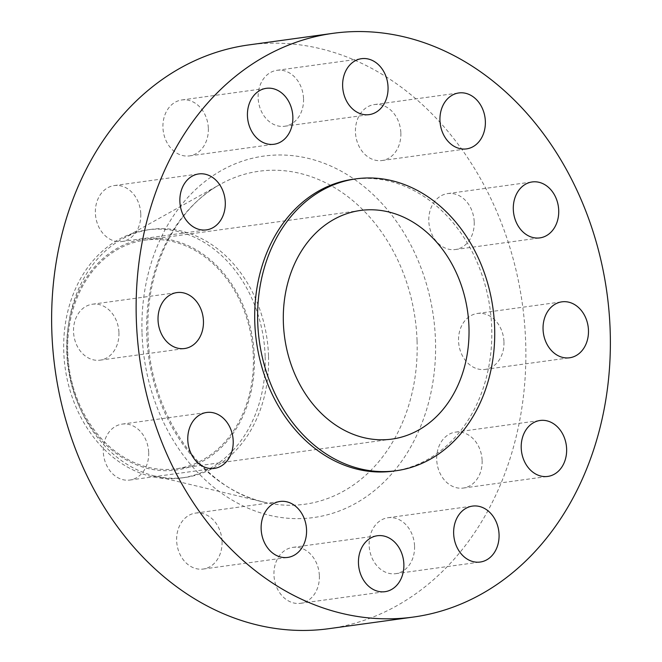 <?xml version="1.0" encoding="UTF-8"?>
<svg xmlns="http://www.w3.org/2000/svg" width="662" height="662" viewBox="0 0 662 662"><rect width="100%" height="100%" fill="white"/><g stroke="black" fill="none" stroke-linecap="round" stroke-linejoin="round"><path stroke-width="0.5" stroke-dasharray="3.31 2.48" d="M208.348 128.478A28.234 22.607 -97.8 0 1 189.489 155.901A28.234 22.607 -97.8 0 1 162.935 127.385A28.234 22.607 -97.8 0 1 181.793 99.962A28.234 22.607 -97.8 0 1 208.348 128.478M303.544 98.828A28.234 22.607 -97.8 0 1 284.685 126.252A28.234 22.607 -97.8 0 1 258.13 97.736A28.234 22.607 -97.8 0 1 276.989 70.313A28.234 22.607 -97.8 0 1 303.544 98.828M400.858 133.095A28.234 22.607 -97.8 0 1 381.999 160.527A28.234 22.607 -97.8 0 1 355.444 132.011A28.234 22.607 -97.8 0 1 374.303 104.579A28.234 22.607 -97.8 0 1 400.858 133.095M474.215 222.101A28.234 22.607 -97.8 0 1 455.357 249.524A28.234 22.607 -97.8 0 1 428.802 221.009A28.234 22.607 -97.8 0 1 447.661 193.585A28.234 22.607 -97.8 0 1 474.215 222.101M503.964 341.981A28.234 22.607 -97.8 0 1 485.105 369.413A28.234 22.607 -97.8 0 1 458.551 340.897A28.234 22.607 -97.8 0 1 477.41 313.465A28.234 22.607 -97.8 0 1 503.964 341.981M482.126 460.628A28.234 22.607 -97.8 0 1 463.268 488.059A28.234 22.607 -97.8 0 1 436.713 459.544A28.234 22.607 -97.8 0 1 455.572 432.112A28.234 22.607 -97.8 0 1 482.126 460.628M414.561 546.249A28.234 22.607 -97.8 0 1 395.702 573.673A28.234 22.607 -97.8 0 1 369.148 545.157A28.234 22.607 -97.8 0 1 388.006 517.734A28.234 22.607 -97.8 0 1 414.561 546.249M319.365 575.89A28.234 22.607 -97.8 0 1 300.515 603.314A28.234 22.607 -97.8 0 1 273.952 574.798A28.234 22.607 -97.8 0 1 292.811 547.375A28.234 22.607 -97.8 0 1 319.365 575.89M222.051 541.624A28.234 22.607 -97.8 0 1 203.201 569.047A28.234 22.607 -97.8 0 1 176.638 540.531A28.234 22.607 -97.8 0 1 195.497 513.108A28.234 22.607 -97.8 0 1 222.051 541.624M148.693 452.626A28.234 22.607 -97.8 0 1 129.835 480.049A28.234 22.607 -97.8 0 1 103.28 451.534A28.234 22.607 -97.8 0 1 122.139 424.11A28.234 22.607 -97.8 0 1 148.693 452.626M140.783 214.091A28.234 22.607 -97.8 0 1 121.924 241.514A28.234 22.607 -97.8 0 1 95.369 212.998A28.234 22.607 -97.8 0 1 114.228 185.575A28.234 22.607 -97.8 0 1 140.783 214.091M118.945 332.738A28.234 22.607 -97.8 0 1 100.094 360.161A28.234 22.607 -97.8 0 1 73.532 331.645A28.234 22.607 -97.8 0 1 92.39 304.222A28.234 22.607 -97.8 0 1 118.945 332.738M254.324 356.719A116.62 93.383 82.2 0 0 156.679 238.254A116.62 93.383 82.2 0 0 66.754 352.209A116.62 93.383 82.2 0 0 164.391 470.674A116.62 93.383 82.2 0 0 254.324 356.719M265.148 356.346A125.209 100.26 82.2 0 0 147.378 229.88A125.209 100.26 82.2 0 0 63.751 351.505A125.209 100.26 82.2 0 0 181.52 477.964A125.209 100.26 82.2 0 0 265.148 356.346M268.515 355.883A125.209 100.26 82.2 0 0 150.746 229.416A125.209 100.26 82.2 0 0 121.932 239.123A125.209 100.26 82.2 0 0 67.127 351.042A125.209 100.26 82.2 0 0 154.527 475.945A125.209 100.26 82.2 0 0 184.897 477.501A125.209 100.26 82.2 0 0 268.515 355.883M328.923 628.677A294.615 235.912 82.2 0 0 525.678 342.502A294.615 235.912 82.2 0 0 248.573 44.95M393.336 471.121A147.312 117.952 82.2 0 0 491.717 328.029A147.312 117.952 82.2 0 0 353.169 179.253M67.739 352.234A115.395 92.399 82.2 0 0 176.274 468.779A115.395 92.399 82.2 0 0 253.339 356.694A115.395 92.399 82.2 0 0 144.804 240.149A115.395 92.399 82.2 0 0 67.739 352.234M417.068 341.004A168.065 134.576 -97.8 0 1 264.064 502.16A168.065 134.576 -97.8 0 1 146.749 334.509A168.065 134.576 -97.8 0 1 220.314 184.293A168.065 134.576 -97.8 0 1 417.068 341.004M142.032 333.292A182.439 146.087 82.2 0 0 294.78 518.611A182.439 146.087 82.2 0 0 435.472 340.342A182.439 146.087 82.2 0 0 282.715 155.016A182.439 146.087 82.2 0 0 142.032 333.292M189.489 155.901L273.994 144.266M284.685 126.252L369.189 114.625M381.999 160.527L466.503 148.892M455.357 249.524L539.861 237.89M485.105 369.413L569.61 357.778M463.268 488.059L547.772 476.425M395.702 573.673L480.207 562.038M300.515 603.314L385.011 591.687M203.201 569.047L287.697 557.421M129.835 480.049L214.339 468.415M121.924 241.514L206.428 229.888M100.094 360.161L184.59 348.535M154.527 475.945L264.064 502.16C202.746 489.359 149.289 414.015 148.007 334.004C145.218 269.326 175.637 208.199 220.314 184.293L121.932 239.123M147.378 229.88L150.746 229.416M176.274 468.779L391.904 439.096M144.804 240.149L360.434 210.466M181.52 477.964L184.897 477.501M92.39 304.222L176.895 292.587M114.228 185.575L198.732 173.94M122.139 424.11L206.643 412.476M195.497 513.108L280.001 501.473M292.811 547.375L377.315 535.748M388.006 517.734L472.511 506.099M455.572 432.112L540.076 420.486M477.41 313.465L561.906 301.839M447.661 193.585L532.165 181.951M374.303 104.579L458.799 92.953M276.989 70.313L361.485 58.686M181.793 99.962L266.298 88.327"/><path stroke-width="0.99" d="M247.439 115.751A28.234 22.607 82.2 0 0 273.994 144.266A28.234 22.607 82.2 0 0 292.852 116.843A28.234 22.607 82.2 0 0 266.298 88.327A28.234 22.607 82.2 0 0 247.439 115.751M342.635 86.11A28.234 22.607 82.2 0 0 369.189 114.625A28.234 22.607 82.2 0 0 388.048 87.202A28.234 22.607 82.2 0 0 361.485 58.686A28.234 22.607 82.2 0 0 342.635 86.11M439.949 120.376A28.234 22.607 82.2 0 0 466.503 148.892A28.234 22.607 82.2 0 0 485.362 121.469A28.234 22.607 82.2 0 0 458.799 92.953A28.234 22.607 82.2 0 0 439.949 120.376M513.307 209.374A28.234 22.607 82.2 0 0 539.861 237.89A28.234 22.607 82.2 0 0 558.72 210.466A28.234 22.607 82.2 0 0 532.165 181.951A28.234 22.607 82.2 0 0 513.307 209.374M543.055 329.262A28.234 22.607 82.2 0 0 569.61 357.778A28.234 22.607 82.2 0 0 588.468 330.355A28.234 22.607 82.2 0 0 561.906 301.839A28.234 22.607 82.2 0 0 543.055 329.262M521.217 447.909A28.234 22.607 82.2 0 0 547.772 476.425A28.234 22.607 82.2 0 0 566.631 449.002A28.234 22.607 82.2 0 0 540.076 420.486A28.234 22.607 82.2 0 0 521.217 447.909M453.652 533.522A28.234 22.607 82.2 0 0 480.207 562.038A28.234 22.607 82.2 0 0 499.065 534.615A28.234 22.607 82.2 0 0 472.511 506.099A28.234 22.607 82.2 0 0 453.652 533.522M358.456 563.172A28.234 22.607 82.2 0 0 385.011 591.687A28.234 22.607 82.2 0 0 403.87 564.264A28.234 22.607 82.2 0 0 377.315 535.748A28.234 22.607 82.2 0 0 358.456 563.172M261.142 528.905A28.234 22.607 82.2 0 0 287.697 557.421A28.234 22.607 82.2 0 0 306.556 529.989A28.234 22.607 82.2 0 0 280.001 501.473A28.234 22.607 82.2 0 0 261.142 528.905M187.785 439.899A28.234 22.607 82.2 0 0 214.339 468.415A28.234 22.607 82.2 0 0 233.198 440.991A28.234 22.607 82.2 0 0 206.643 412.476A28.234 22.607 82.2 0 0 187.785 439.899M179.874 201.372A28.234 22.607 82.2 0 0 206.428 229.888A28.234 22.607 82.2 0 0 225.287 202.456A28.234 22.607 82.2 0 0 198.732 173.94A28.234 22.607 82.2 0 0 179.874 201.372M158.036 320.019A28.234 22.607 82.2 0 0 184.59 348.535A28.234 22.607 82.2 0 0 203.449 321.103A28.234 22.607 82.2 0 0 176.895 292.587A28.234 22.607 82.2 0 0 158.036 320.019M333.077 33.323L248.573 44.95A294.615 235.912 82.2 0 0 51.818 331.124A294.615 235.912 82.2 0 0 328.923 628.677L413.427 617.05A294.615 235.912 82.2 0 0 610.182 330.876A294.615 235.912 82.2 0 0 333.077 33.323A294.615 235.912 82.2 0 0 136.322 319.498A294.615 235.912 82.2 0 0 413.427 617.05M356.082 178.848L353.169 179.253A147.312 117.952 82.2 0 0 254.787 322.336A147.312 117.952 82.2 0 0 393.336 471.121L396.248 470.715A147.312 117.952 82.2 0 0 494.63 327.632A147.312 117.952 82.2 0 0 356.082 178.848A147.312 117.952 82.2 0 0 257.7 321.939A147.312 117.952 82.2 0 0 396.248 470.715M283.369 322.551A115.395 92.399 82.2 0 0 391.904 439.096A115.395 92.399 82.2 0 0 468.961 327.011A115.395 92.399 82.2 0 0 360.434 210.466A115.395 92.399 82.2 0 0 283.369 322.551"/></g></svg>
